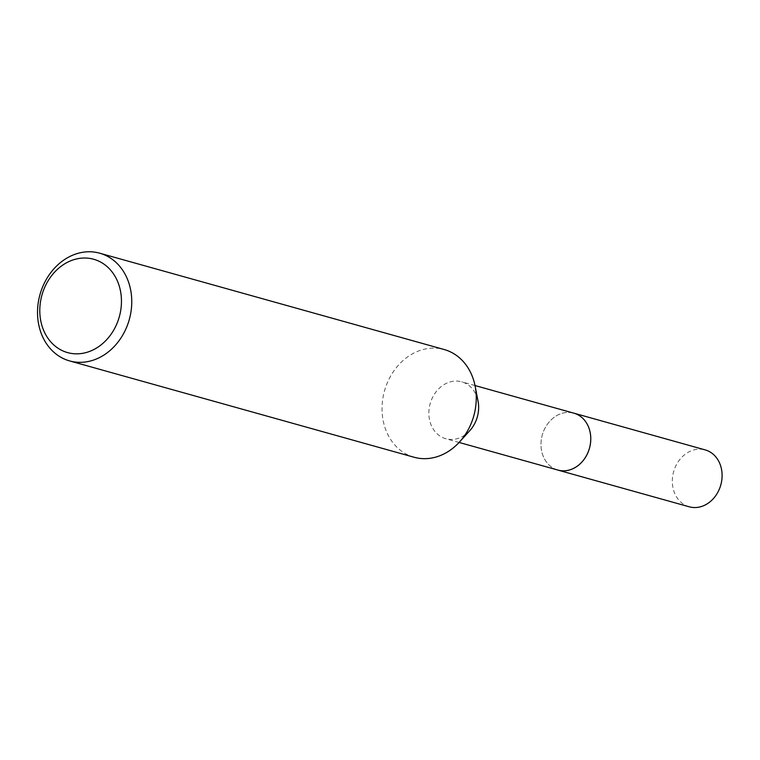 <?xml version="1.0" encoding="UTF-8"?>
<svg xmlns="http://www.w3.org/2000/svg" width="760" height="760" viewBox="0 0 760 760"><rect width="100%" height="100%" fill="white"/><g stroke="black" fill="none" stroke-linecap="round" stroke-linejoin="round"><path stroke-width="0.57" stroke-dasharray="3.8 2.85" d="M557.916 470.07A29.545 24.491 105.6 0 1 541.567 450.69A29.545 24.491 105.6 0 1 541.225 448.561A29.545 24.491 105.6 0 1 549.793 421.258A29.545 24.491 105.6 0 1 573.828 413.165M557.327 469.908A29.554 24.5 105.6 0 1 541.567 450.69A29.554 24.5 105.6 0 1 541.225 448.561A29.554 24.5 105.6 0 1 549.793 421.258A29.554 24.5 105.6 0 1 573.239 413.003M469.822 430.625A29.545 24.491 105.6 0 1 445.787 438.719A29.545 24.491 105.6 0 1 429.105 417.212A29.545 24.491 105.6 0 1 461.7 381.815A29.545 24.491 105.6 0 1 478.049 401.204M414.086 457.244A55.917 46.36 105.6 0 1 382.508 416.527A55.917 46.36 105.6 0 1 444.201 349.534M689.253 506.806A29.545 24.491 105.6 0 1 672.419 478.524A29.545 24.491 105.6 0 1 693.681 449.977A29.545 24.491 105.6 0 1 705.166 449.891M557.08 469.841A29.564 24.51 105.6 0 1 541.12 441.284A29.564 24.51 105.6 0 1 562.343 413.231A29.564 24.51 105.6 0 1 572.992 412.937M459.097 442.443L445.787 438.719M475.009 385.538L461.7 381.815"/><path stroke-width="1.14" d="M572.992 412.937A29.564 24.51 105.6 0 1 573.838 413.155A29.545 24.491 105.6 0 1 590.51 434.682A29.545 24.491 105.6 0 1 557.916 470.07L459.097 442.443M573.239 413.003A29.554 24.5 105.6 0 1 590.529 434.682A29.554 24.5 105.6 0 1 557.327 469.908M99.703 253.194L444.201 349.534A55.917 46.36 105.6 0 1 475.152 386.232L478.049 401.204A29.545 24.491 105.6 0 1 478.391 403.322A29.545 24.491 105.6 0 1 469.822 430.625L459.572 441.921A55.917 46.36 105.6 0 1 414.086 457.244L69.578 360.905A55.917 46.36 105.6 0 1 38 320.188A55.917 46.36 105.6 0 1 99.703 253.194A55.917 46.36 105.6 0 1 131.28 293.911A55.917 46.36 105.6 0 1 69.578 360.905M475.152 386.232A55.917 46.36 105.6 0 1 475.788 390.25A55.917 46.36 105.6 0 1 459.572 441.921M121.049 294.548A48.459 40.175 105.6 0 1 86.421 352.469A48.459 40.175 105.6 0 1 40.204 317.319A48.459 40.175 105.6 0 1 74.831 259.388A48.459 40.175 105.6 0 1 121.049 294.548M557.916 470.098A29.564 24.51 105.6 0 0 569.411 470.012A29.564 24.51 105.6 0 0 590.681 441.446A29.564 24.51 105.6 0 0 573.838 413.155L705.166 449.891A29.545 24.491 105.6 0 1 722 478.173A29.545 24.491 105.6 0 1 700.739 506.72A29.545 24.491 105.6 0 1 689.253 506.806L557.916 470.098A29.564 24.51 105.6 0 1 557.08 469.841M573.828 413.165L475.009 385.538"/></g></svg>
